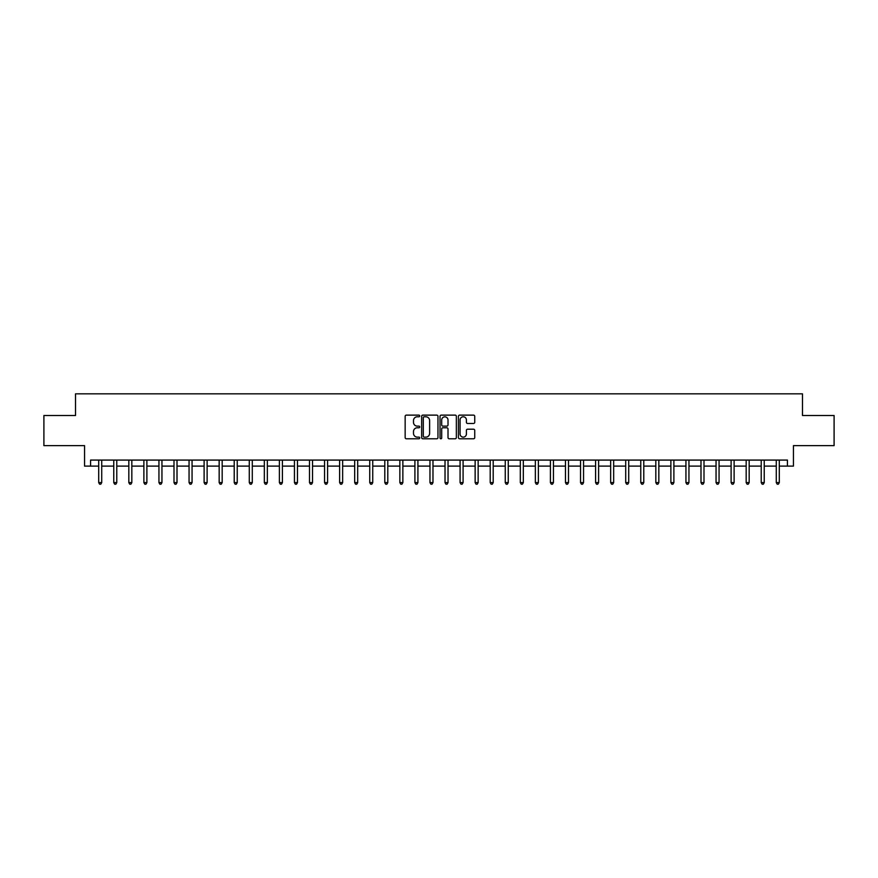 <?xml version="1.0" encoding="UTF-8"?>
<svg xmlns="http://www.w3.org/2000/svg" width="878" height="878" viewBox="0 0 878 878"><rect width="100%" height="100%" fill="white"/><g stroke="black" fill="none" stroke-linecap="round" stroke-linejoin="round"><path stroke-width="1.32" d="M419.728 415.963A0.823 0.823 0 0 0 418.905 415.129L406.338 415.129A1.185 1.185 0 0 0 405.153 416.315L405.153 437.595A1.185 1.185 0 0 0 406.338 438.78L418.905 438.78A0.823 0.823 0 0 0 419.728 437.946A0.823 0.823 0 0 0 418.905 437.123L417.269 437.123A3.786 3.786 0 0 1 413.494 433.337L413.494 431.57A3.786 3.786 0 0 1 417.269 427.784L418.905 427.784A0.823 0.823 0 0 0 419.728 426.949A0.823 0.823 0 0 0 418.905 426.126L417.269 426.126A3.786 3.786 0 0 1 413.494 422.34L413.494 420.573A3.786 3.786 0 0 1 417.269 416.787L418.905 416.787A0.823 0.823 0 0 0 419.728 415.963M473.549 423.47A1.185 1.185 0 0 0 474.735 422.285L474.735 416.315A1.185 1.185 0 0 0 473.549 415.129L459.6 415.129A1.185 1.185 0 0 0 458.426 416.315L458.426 437.595A1.185 1.185 0 0 0 459.6 438.78L473.549 438.78A1.185 1.185 0 0 0 474.735 437.595L474.735 430.385A1.185 1.185 0 0 0 473.549 429.199L467.579 429.199A1.185 1.185 0 0 0 466.405 430.385L466.405 433.962A3.161 3.161 0 0 1 463.244 437.123A3.161 3.161 0 0 1 460.072 433.962L460.072 419.947A3.161 3.161 0 0 1 463.244 416.787A3.161 3.161 0 0 1 466.405 419.947L466.405 422.285A1.185 1.185 0 0 0 467.579 423.47L473.549 423.47M90.577 466.108L90.577 460.083L787.423 460.083L787.423 466.108L793.449 466.108L793.449 445.629L834.1 445.629L834.1 415.514L802.481 415.514L802.481 393.827L75.519 393.827L75.519 415.514L43.9 415.514L43.9 445.629L84.551 445.629L84.551 466.108L98.709 466.108M437.968 416.315A1.185 1.185 0 0 0 436.783 415.129L422.834 415.129A1.185 1.185 0 0 0 421.649 416.315L421.649 437.595A1.185 1.185 0 0 0 422.834 438.78L436.783 438.78A1.185 1.185 0 0 0 437.968 437.595L437.968 416.315M441.217 415.129L455.166 415.129A1.185 1.185 0 0 1 456.351 416.315L456.351 437.595A1.185 1.185 0 0 1 455.166 438.78L449.196 438.78A1.185 1.185 0 0 1 448.01 437.595L448.01 428.969A1.185 1.185 0 0 0 446.836 427.784L442.874 427.784A1.185 1.185 0 0 0 441.689 428.969L441.689 437.946A0.823 0.823 0 0 1 440.866 438.78A0.823 0.823 0 0 1 440.032 437.946L440.032 416.315A1.185 1.185 0 0 1 441.217 415.129M101.716 466.108L113.767 466.108M116.774 466.108L128.825 466.108M131.832 466.108L143.882 466.108M146.889 466.108L158.94 466.108M161.947 466.108L173.998 466.108M177.005 466.108L189.055 466.108M192.062 466.108L204.113 466.108M207.12 466.108L219.171 466.108M222.178 466.108L234.217 466.108M237.236 466.108L249.275 466.108M252.293 466.108L264.333 466.108M267.351 466.108L279.391 466.108M282.409 466.108L294.448 466.108M297.466 466.108L309.506 466.108M312.524 466.108L324.564 466.108M327.582 466.108L339.621 466.108M342.639 466.108L354.679 466.108M357.686 466.108L369.737 466.108M372.744 466.108L384.794 466.108M387.802 466.108L399.852 466.108M402.859 466.108L414.91 466.108M417.917 466.108L429.968 466.108M432.975 466.108L445.025 466.108M448.032 466.108L460.083 466.108M463.09 466.108L475.141 466.108M478.148 466.108L490.198 466.108M493.206 466.108L505.256 466.108M508.263 466.108L520.314 466.108M523.321 466.108L535.361 466.108M538.379 466.108L550.418 466.108M553.436 466.108L565.476 466.108M568.494 466.108L580.534 466.108M583.552 466.108L595.591 466.108M598.609 466.108L610.649 466.108M613.667 466.108L625.707 466.108M628.725 466.108L640.764 466.108M643.783 466.108L655.822 466.108M658.829 466.108L670.88 466.108M673.887 466.108L685.938 466.108M688.945 466.108L700.995 466.108M704.002 466.108L716.053 466.108M719.06 466.108L731.111 466.108M734.118 466.108L746.168 466.108M749.175 466.108L761.226 466.108M764.233 466.108L776.284 466.108M779.291 466.108L787.423 466.108M424.129 416.787A0.823 0.823 0 0 0 423.306 417.61L423.306 436.3A0.823 0.823 0 0 0 424.129 437.123L425.841 437.123A3.786 3.786 0 0 0 429.627 433.337L429.627 420.573A3.786 3.786 0 0 0 425.841 416.787L424.129 416.787M448.01 420.013A3.161 3.161 0 0 0 444.85 416.841A3.161 3.161 0 0 0 441.689 420.013L441.689 424.941A1.185 1.185 0 0 0 442.874 426.126L446.836 426.126A1.185 1.185 0 0 0 448.01 424.941L448.01 420.013M101.87 460.083L101.804 460.237A1.207 1.207 0 0 0 101.716 460.687L101.716 482.604L98.709 482.604L98.709 460.687A1.207 1.207 0 0 0 98.621 460.237L98.555 460.083M101.716 482.604L100.816 484.173L99.609 484.173L98.709 482.604M116.928 460.083L116.862 460.237A1.207 1.207 0 0 0 116.774 460.687L116.774 482.604L113.767 482.604L113.767 460.687A1.207 1.207 0 0 0 113.679 460.237L113.613 460.083M116.774 482.604L115.874 484.173L114.667 484.173L113.767 482.604M131.985 460.083L131.919 460.237A1.207 1.207 0 0 0 131.832 460.687L131.832 482.604L128.825 482.604L128.825 460.687A1.207 1.207 0 0 0 128.737 460.237L128.671 460.083M131.832 482.604L130.932 484.173L129.725 484.173L128.825 482.604M147.043 460.083L146.977 460.237A1.207 1.207 0 0 0 146.889 460.687L146.889 482.604L143.882 482.604L143.882 460.687A1.207 1.207 0 0 0 143.794 460.237L143.729 460.083M146.889 482.604L145.989 484.173L144.782 484.173L143.882 482.604M162.101 460.083L162.035 460.237A1.207 1.207 0 0 0 161.947 460.687L161.947 482.604L158.94 482.604L158.94 460.687A1.207 1.207 0 0 0 158.852 460.237L158.786 460.083M161.947 482.604L161.047 484.173L159.84 484.173L158.94 482.604M177.158 460.083L177.093 460.237A1.207 1.207 0 0 0 177.005 460.687L177.005 482.604L173.998 482.604L173.998 460.687A1.207 1.207 0 0 0 173.91 460.237L173.844 460.083M177.005 482.604L176.105 484.173L174.898 484.173L173.998 482.604M192.216 460.083L192.15 460.237A1.207 1.207 0 0 0 192.062 460.687L192.062 482.604L189.055 482.604L189.055 460.687A1.207 1.207 0 0 0 188.968 460.237L188.902 460.083M192.062 482.604L191.163 484.173L189.955 484.173L189.055 482.604M207.263 460.083L207.208 460.237A1.207 1.207 0 0 0 207.12 460.687L207.12 482.604L204.113 482.604L204.113 460.687A1.207 1.207 0 0 0 204.025 460.237L203.959 460.083M207.12 482.604L206.22 484.173L205.013 484.173L204.113 482.604M222.321 460.083L222.266 460.237A1.207 1.207 0 0 0 222.178 460.687L222.178 482.604L219.171 482.604L219.171 460.687A1.207 1.207 0 0 0 219.083 460.237L219.017 460.083M222.178 482.604L221.278 484.173L220.071 484.173L219.171 482.604M237.378 460.083L237.323 460.237A1.207 1.207 0 0 0 237.236 460.687L237.236 482.604L234.217 482.604L234.217 460.687A1.207 1.207 0 0 0 234.141 460.237L234.075 460.083M237.236 482.604L236.336 484.173L235.128 484.173L234.217 482.604M252.436 460.083L252.381 460.237A1.207 1.207 0 0 0 252.293 460.687L252.293 482.604L249.275 482.604L249.275 460.687A1.207 1.207 0 0 0 249.187 460.237L249.132 460.083M252.293 482.604L251.382 484.173L250.186 484.173L249.275 482.604M267.494 460.083L267.439 460.237A1.207 1.207 0 0 0 267.351 460.687L267.351 482.604L264.333 482.604L264.333 460.687A1.207 1.207 0 0 0 264.245 460.237L264.19 460.083M267.351 482.604L266.44 484.173L265.244 484.173L264.333 482.604M282.551 460.083L282.496 460.237A1.207 1.207 0 0 0 282.409 460.687L282.409 482.604L279.391 482.604L279.391 460.687A1.207 1.207 0 0 0 279.303 460.237L279.248 460.083M282.409 482.604L281.498 484.173L280.301 484.173L279.391 482.604M297.609 460.083L297.554 460.237A1.207 1.207 0 0 0 297.466 460.687L297.466 482.604L294.448 482.604L294.448 460.687A1.207 1.207 0 0 0 294.36 460.237L294.306 460.083M297.466 482.604L296.555 484.173L295.359 484.173L294.448 482.604M312.667 460.083L312.612 460.237A1.207 1.207 0 0 0 312.524 460.687L312.524 482.604L309.506 482.604L309.506 460.687A1.207 1.207 0 0 0 309.418 460.237L309.363 460.083M312.524 482.604L311.613 484.173L310.417 484.173L309.506 482.604M327.724 460.083L327.659 460.237A1.207 1.207 0 0 0 327.582 460.687L327.582 482.604L324.564 482.604L324.564 460.687A1.207 1.207 0 0 0 324.476 460.237L324.421 460.083M327.582 482.604L326.671 484.173L325.464 484.173L324.564 482.604M342.782 460.083L342.716 460.237A1.207 1.207 0 0 0 342.639 460.687L342.639 482.604L339.621 482.604L339.621 460.687A1.207 1.207 0 0 0 339.534 460.237L339.479 460.083M342.639 482.604L341.729 484.173L340.521 484.173L339.621 482.604M357.84 460.083L357.774 460.237A1.207 1.207 0 0 0 357.686 460.687L357.686 482.604L354.679 482.604L354.679 460.687A1.207 1.207 0 0 0 354.591 460.237L354.536 460.083M357.686 482.604L356.786 484.173L355.579 484.173L354.679 482.604M372.898 460.083L372.832 460.237A1.207 1.207 0 0 0 372.744 460.687L372.744 482.604L369.737 482.604L369.737 460.687A1.207 1.207 0 0 0 369.649 460.237L369.583 460.083M372.744 482.604L371.844 484.173L370.637 484.173L369.737 482.604M387.955 460.083L387.889 460.237A1.207 1.207 0 0 0 387.802 460.687L387.802 482.604L384.794 482.604L384.794 460.687A1.207 1.207 0 0 0 384.707 460.237L384.641 460.083M387.802 482.604L386.902 484.173L385.694 484.173L384.794 482.604M403.013 460.083L402.947 460.237A1.207 1.207 0 0 0 402.859 460.687L402.859 482.604L399.852 482.604L399.852 460.687A1.207 1.207 0 0 0 399.764 460.237L399.699 460.083M402.859 482.604L401.959 484.173L400.752 484.173L399.852 482.604M418.071 460.083L418.005 460.237A1.207 1.207 0 0 0 417.917 460.687L417.917 482.604L414.91 482.604L414.91 460.687A1.207 1.207 0 0 0 414.822 460.237L414.756 460.083M417.917 482.604L417.017 484.173L415.81 484.173L414.91 482.604M433.128 460.083L433.063 460.237A1.207 1.207 0 0 0 432.975 460.687L432.975 482.604L429.968 482.604L429.968 460.687A1.207 1.207 0 0 0 429.88 460.237L429.814 460.083M432.975 482.604L432.075 484.173L430.868 484.173L429.968 482.604M448.186 460.083L448.12 460.237A1.207 1.207 0 0 0 448.032 460.687L448.032 482.604L445.025 482.604L445.025 460.687A1.207 1.207 0 0 0 444.937 460.237L444.872 460.083M448.032 482.604L447.132 484.173L445.925 484.173L445.025 482.604M463.244 460.083L463.178 460.237A1.207 1.207 0 0 0 463.09 460.687L463.09 482.604L460.083 482.604L460.083 460.687A1.207 1.207 0 0 0 459.995 460.237L459.929 460.083M463.09 482.604L462.19 484.173L460.983 484.173L460.083 482.604M478.301 460.083L478.236 460.237A1.207 1.207 0 0 0 478.148 460.687L478.148 482.604L475.141 482.604L475.141 460.687A1.207 1.207 0 0 0 475.053 460.237L474.987 460.083M478.148 482.604L477.248 484.173L476.041 484.173L475.141 482.604M493.359 460.083L493.293 460.237A1.207 1.207 0 0 0 493.206 460.687L493.206 482.604L490.198 482.604L490.198 460.687A1.207 1.207 0 0 0 490.111 460.237L490.045 460.083M493.206 482.604L492.306 484.173L491.098 484.173L490.198 482.604M508.417 460.083L508.351 460.237A1.207 1.207 0 0 0 508.263 460.687L508.263 482.604L505.256 482.604L505.256 460.687A1.207 1.207 0 0 0 505.168 460.237L505.102 460.083M508.263 482.604L507.363 484.173L506.156 484.173L505.256 482.604M523.464 460.083L523.409 460.237A1.207 1.207 0 0 0 523.321 460.687L523.321 482.604L520.314 482.604L520.314 460.687A1.207 1.207 0 0 0 520.226 460.237L520.16 460.083M523.321 482.604L522.421 484.173L521.214 484.173L520.314 482.604M538.521 460.083L538.466 460.237A1.207 1.207 0 0 0 538.379 460.687L538.379 482.604L535.361 482.604L535.361 460.687A1.207 1.207 0 0 0 535.284 460.237L535.218 460.083M538.379 482.604L537.479 484.173L536.271 484.173L535.361 482.604M553.579 460.083L553.524 460.237A1.207 1.207 0 0 0 553.436 460.687L553.436 482.604L550.418 482.604L550.418 460.687A1.207 1.207 0 0 0 550.341 460.237L550.276 460.083M553.436 482.604L552.536 484.173L551.329 484.173L550.418 482.604M568.637 460.083L568.582 460.237A1.207 1.207 0 0 0 568.494 460.687L568.494 482.604L565.476 482.604L565.476 460.687A1.207 1.207 0 0 0 565.388 460.237L565.333 460.083M568.494 482.604L567.583 484.173L566.387 484.173L565.476 482.604M583.694 460.083L583.64 460.237A1.207 1.207 0 0 0 583.552 460.687L583.552 482.604L580.534 482.604L580.534 460.687A1.207 1.207 0 0 0 580.446 460.237L580.391 460.083M583.552 482.604L582.641 484.173L581.445 484.173L580.534 482.604M598.752 460.083L598.697 460.237A1.207 1.207 0 0 0 598.609 460.687L598.609 482.604L595.591 482.604L595.591 460.687A1.207 1.207 0 0 0 595.504 460.237L595.449 460.083M598.609 482.604L597.698 484.173L596.502 484.173L595.591 482.604M613.81 460.083L613.755 460.237A1.207 1.207 0 0 0 613.667 460.687L613.667 482.604L610.649 482.604L610.649 460.687A1.207 1.207 0 0 0 610.561 460.237L610.506 460.083M613.667 482.604L612.756 484.173L611.56 484.173L610.649 482.604M628.867 460.083L628.813 460.237A1.207 1.207 0 0 0 628.725 460.687L628.725 482.604L625.707 482.604L625.707 460.687A1.207 1.207 0 0 0 625.619 460.237L625.564 460.083M628.725 482.604L627.814 484.173L626.618 484.173L625.707 482.604M643.925 460.083L643.859 460.237A1.207 1.207 0 0 0 643.783 460.687L643.783 482.604L640.764 482.604L640.764 460.687A1.207 1.207 0 0 0 640.677 460.237L640.622 460.083M643.783 482.604L642.872 484.173L641.664 484.173L640.764 482.604M658.983 460.083L658.917 460.237A1.207 1.207 0 0 0 658.829 460.687L658.829 482.604L655.822 482.604L655.822 460.687A1.207 1.207 0 0 0 655.734 460.237L655.679 460.083M658.829 482.604L657.929 484.173L656.722 484.173L655.822 482.604M674.041 460.083L673.975 460.237A1.207 1.207 0 0 0 673.887 460.687L673.887 482.604L670.88 482.604L670.88 460.687A1.207 1.207 0 0 0 670.792 460.237L670.737 460.083M673.887 482.604L672.987 484.173L671.78 484.173L670.88 482.604M689.098 460.083L689.032 460.237A1.207 1.207 0 0 0 688.945 460.687L688.945 482.604L685.938 482.604L685.938 460.687A1.207 1.207 0 0 0 685.85 460.237L685.784 460.083M688.945 482.604L688.045 484.173L686.837 484.173L685.938 482.604M704.156 460.083L704.09 460.237A1.207 1.207 0 0 0 704.002 460.687L704.002 482.604L700.995 482.604L700.995 460.687A1.207 1.207 0 0 0 700.907 460.237L700.842 460.083M704.002 482.604L703.102 484.173L701.895 484.173L700.995 482.604M719.214 460.083L719.148 460.237A1.207 1.207 0 0 0 719.06 460.687L719.06 482.604L716.053 482.604L716.053 460.687A1.207 1.207 0 0 0 715.965 460.237L715.899 460.083M719.06 482.604L718.16 484.173L716.953 484.173L716.053 482.604M734.271 460.083L734.206 460.237A1.207 1.207 0 0 0 734.118 460.687L734.118 482.604L731.111 482.604L731.111 460.687A1.207 1.207 0 0 0 731.023 460.237L730.957 460.083M734.118 482.604L733.218 484.173L732.011 484.173L731.111 482.604M749.329 460.083L749.263 460.237A1.207 1.207 0 0 0 749.175 460.687L749.175 482.604L746.168 482.604L746.168 460.687A1.207 1.207 0 0 0 746.08 460.237L746.015 460.083M749.175 482.604L748.275 484.173L747.068 484.173L746.168 482.604M764.387 460.083L764.321 460.237A1.207 1.207 0 0 0 764.233 460.687L764.233 482.604L761.226 482.604L761.226 460.687A1.207 1.207 0 0 0 761.138 460.237L761.072 460.083M764.233 482.604L763.333 484.173L762.126 484.173L761.226 482.604M779.444 460.083L779.379 460.237A1.207 1.207 0 0 0 779.291 460.687L779.291 482.604L776.284 482.604L776.284 460.687A1.207 1.207 0 0 0 776.196 460.237L776.13 460.083M779.291 482.604L778.391 484.173L777.184 484.173L776.284 482.604"/></g></svg>
